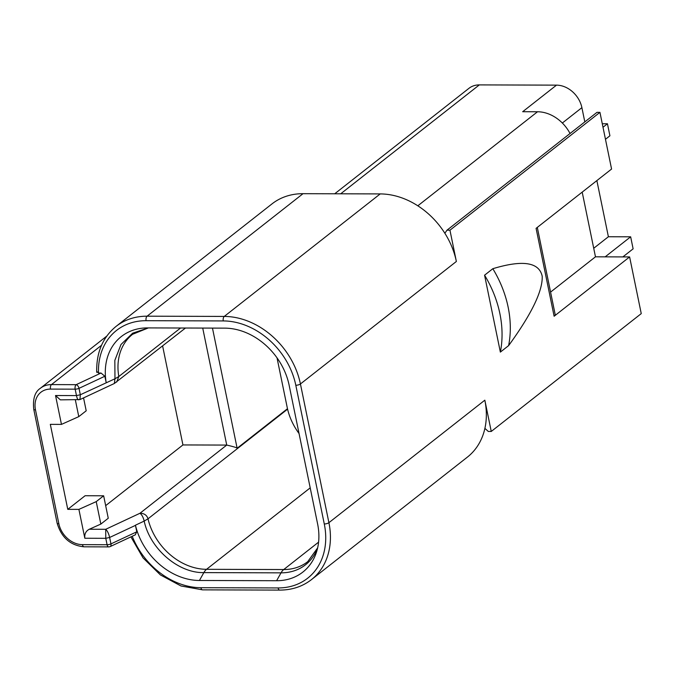 <?xml version="1.0" encoding="UTF-8"?>
<svg xmlns="http://www.w3.org/2000/svg" width="675" height="675" viewBox="0 0 675 675"><rect width="100%" height="100%" fill="white"/><g stroke="black" fill="none" stroke-linecap="round" stroke-linejoin="round"><path stroke-width="1.01" d="M444.859 233.263L446.977 230.183L449.947 230.2L456.368 261.47A72.647 57.755 -128.2 0 0 444.859 233.263A72.647 57.755 -128.2 0 0 380.202 193.919L303.024 193.683A72.647 57.755 -128.2 0 0 271.974 203.909L116.041 326.413A72.647 57.755 -128.2 0 1 147.091 316.187L303.024 193.683M132.232 536.262A69.188 55.004 -128.2 0 0 200.914 587.697L278.092 587.942A3.459 1.78 90.2 0 0 279.728 590.102C291.904 590.06 302.476 586.567 311.453 579.623L467.387 457.118A72.647 57.755 -128.2 0 0 484.903 428.355A72.647 57.755 -128.2 0 0 484.836 400.182L491.257 431.452L488.287 431.443L484.903 428.355M135.489 525.369A61.408 48.819 -128.2 0 0 199.429 580.483L276.607 580.719A61.408 48.819 51.8 0 0 316.828 551.019A61.408 48.819 51.8 0 0 317.613 523.96L289.136 385.239A61.408 48.819 51.8 0 0 224.758 328.143L147.58 327.907A61.408 48.819 -128.2 0 0 145.1 327.957A61.408 48.819 -128.2 0 0 106.203 382.683L104.853 376.253L101.022 373.03L98.499 373.03L97.133 371.723M317.621 547.973A57.316 45.571 51.8 0 1 281.028 572.847L203.85 572.602C178.394 573.235 150.019 548.834 144.18 521.092L135.43 525.201L136.78 531.807L135.203 534.87M100.837 524.078L96.221 501.626L103.646 495.796L108.262 518.248L100.837 524.078L89.286 529.251C85.843 531.065 84.358 534.06 84.831 538.245L105.772 538.312L105.705 529.301L139.944 513.278C141.843 514.637 143.252 517.236 144.18 521.092L148.036 518.797C146.829 515.109 144.138 513.27 139.944 513.278L226.733 445.078C233.508 446.631 236.976 447.694 237.136 448.259L287.466 408.721A6.919 5.501 51.8 0 1 287.584 409.16A56.219 44.693 -128.2 0 0 299.042 433.519M202.719 328.075L226.733 445.078L182.933 444.943L105.671 505.642M182.933 444.943L162.616 345.971M84.831 538.245L78.899 509.38L67.77 509.347L85.101 495.737L103.646 495.796M67.77 509.347L50.321 424.356L61.459 424.389L55.527 395.525L60.353 399.853L79.954 399.583L114.345 383.493L114.969 378.776L118.808 376.523A56.219 44.693 51.8 0 1 132.637 334.268L148.39 327.907M75.347 399.904L78.781 416.635L86.206 410.797L83.557 397.896M78.899 509.38L96.221 501.626M89.286 529.251L105.705 529.301C107.418 530.871 108.726 533.604 109.628 537.477L105.772 538.312L107.089 544.725A3.459 1.114 -11.6 0 0 110.945 543.898L109.628 537.477L135.472 525.369M135.456 534.752L110.211 546.564A3.459 1.949 -115.1 0 0 110.945 543.898L136.78 531.807M449.947 230.2L599.94 112.354L611.575 169.045L536.085 228.352L554.124 316.238L629.615 256.93L595.477 256.821L582.196 192.122M491.257 431.452L641.25 313.613L629.615 256.93M484.574 275.198L500.361 352.105A103.781 82.51 -128.2 0 0 484.574 275.198L492.826 268.709C522.686 259.664 539.148 262.17 542.202 276.235C542.784 290.925 531.588 314.052 508.612 345.625L500.361 352.105M508.612 345.625A103.781 82.51 -128.2 0 0 492.826 268.709M446.977 230.183L596.97 112.345L599.94 112.354M570.038 133.507A34.594 27.506 -128.2 0 0 537.519 111.763L417.825 205.799M334.724 193.776L468.973 88.307A24.216 19.254 51.8 0 1 479.326 84.898L556.504 85.143L522.678 111.713L537.519 111.763M602.994 127.254L607.449 123.761L609.913 135.793L605.467 139.286M602.277 123.744L607.449 123.761M596.869 180.605L608.394 236.748L630.653 236.815L633.125 248.847L622.865 256.905M593.722 248.273L608.394 236.748M556.504 85.143A24.216 19.254 51.8 0 1 581.892 107.654L584.812 121.897M605.154 256.854L630.653 236.815M537.3 227.399L555.171 314.474A8.648 2.793 168.4 0 1 554.124 316.238M595.477 256.821L550.581 292.089M79.043 399.406C78.165 400.545 77.313 399.271 76.478 395.592L75.161 389.171A3.459 1.78 -89.8 0 1 76.157 384.674A3.459 1.949 64.9 0 1 79.009 388.344L104.853 376.253M101.022 373.03L76.157 384.674L51.494 384.59A3.459 1.78 -89.8 0 0 50.507 389.095L75.161 389.171A3.459 1.114 -11.6 0 0 79.009 388.344L80.325 394.757L79.954 399.583M78.781 416.635L61.459 424.389M55.527 395.525L76.478 395.592L80.325 394.757L114.969 378.776L114.834 360.382L120.994 344.503L132.637 333.197L148.289 327.907M116.674 382.067L118.808 376.523L180.562 328.008M277.02 357.843L287.466 408.721M456.368 261.47L300.434 383.974A72.647 57.755 -128.2 0 0 224.269 316.423L147.091 316.187A3.459 1.78 -89.8 0 0 146.104 320.692A69.188 55.004 -128.2 0 0 98.499 373.03M380.202 193.919L224.269 316.423A3.459 1.78 -89.8 0 0 223.282 320.929L146.104 320.692M278.092 587.942A69.188 55.004 -128.2 0 0 324.287 523.977L295.81 385.265A3.459 1.114 -11.6 0 0 300.434 383.974L328.911 522.686A72.647 57.755 -128.2 0 1 311.453 579.623M295.81 385.265A69.188 55.004 -128.2 0 0 223.282 320.929M317.638 547.881L307.749 561.634A56.219 44.693 51.8 0 1 283.719 569.548L206.542 569.312A17.297 8.885 -89.8 0 0 203.85 572.602L199.429 580.483M310.205 487.865L206.542 569.312A56.219 44.693 51.8 0 1 147.994 518.822M148.036 518.797L287.584 409.16M200.914 587.697A3.459 1.78 90.2 0 0 202.551 589.857L279.728 590.102M324.287 523.977A3.459 1.114 -11.6 0 0 328.911 522.686L484.836 400.182M562.342 123.019L581.892 107.654M479.326 84.898L340.715 193.793M50.507 389.095A22.486 17.879 -128.2 0 0 35.488 409.885A3.459 1.114 168.4 0 1 33.75 409.286C32.678 398.9 34.889 391.888 40.407 388.243A25.945 20.63 -128.2 0 1 51.494 384.59L101.528 345.279M35.488 409.885L58.86 523.741A22.486 17.879 -128.2 0 0 82.434 544.649L107.089 544.725A3.459 1.78 -89.8 0 0 108.734 546.893A3.459 3.459 0 0 0 110.211 546.564M82.434 544.649A3.459 1.78 90.2 0 0 84.071 546.817L108.734 546.893M58.86 523.741A3.459 1.114 168.4 0 1 57.122 523.142C61.408 537.578 70.394 545.467 84.071 546.817M276.607 580.719L281.028 572.847A17.297 8.885 -89.8 0 1 283.719 569.548L318.575 542.16M237.136 448.259L212.473 328.109M130.916 536.878L143.049 557.896L160.397 574.914L181.001 585.984L202.551 589.857M96.711 372.364C96.221 352.713 102.668 337.399 116.041 326.413M33.75 409.286L57.122 523.142M40.407 388.243L106.76 336.116M185.465 328.025L114.345 383.493"/></g></svg>
